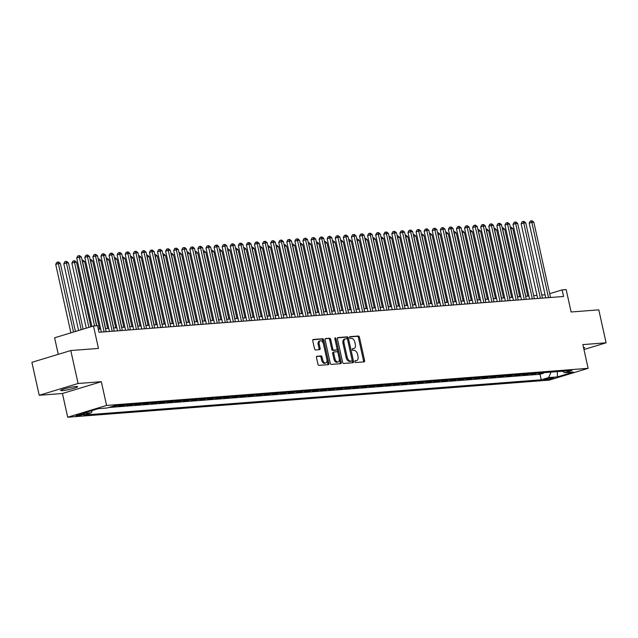 <?xml version="1.0" encoding="UTF-8"?>
<svg xmlns="http://www.w3.org/2000/svg" width="638" height="638" viewBox="0 0 638 638"><rect width="100%" height="100%" fill="white"/><g stroke="black" fill="none" stroke-linecap="round" stroke-linejoin="round"><path stroke-width="0.96" d="M354.911 361.666A0.933 0.55 73.1 0 0 355.669 362.528L364.099 361.882A1.332 0.782 73.1 0 0 364.194 361.866A1.332 0.782 73.1 0 0 364.601 360.526L359.441 337.239A1.332 0.782 73.1 0 0 358.365 336.003L349.935 336.657A0.933 0.55 73.1 0 0 350.334 338.467L351.426 338.379A4.267 2.504 73.1 0 1 354.88 342.327L355.31 344.265A4.267 2.504 73.1 0 1 354.01 348.547A4.267 2.504 73.1 0 1 353.691 348.603L352.599 348.691A0.933 0.55 73.1 0 0 353.005 350.501L354.09 350.414A4.267 2.504 73.1 0 1 357.551 354.361L357.982 356.299A4.267 2.504 73.1 0 1 356.682 360.574A4.267 2.504 73.1 0 1 356.363 360.637L355.27 360.717A0.933 0.55 73.1 0 0 354.911 361.666M62.428 390.615A8.685 0.909 167.5 0 0 71.974 388.837A8.685 0.909 167.5 0 0 77.637 386.7A8.685 0.909 167.5 0 0 75.882 386.54A8.685 0.909 167.5 0 0 66.328 388.327A8.685 0.909 167.5 0 0 60.674 390.456A8.685 0.909 167.5 0 0 62.428 390.615M583.69 348.292A8.685 0.909 167.5 0 0 584.631 347.638A8.685 0.909 167.5 0 0 583.499 347.447M76.783 415.928A4.346 0.455 167.5 0 0 81.56 415.035A4.346 0.455 167.5 0 0 84.391 413.966A4.346 0.455 167.5 0 0 83.514 413.887A4.346 0.455 167.5 0 0 78.737 414.78A4.346 0.455 167.5 0 0 75.906 415.848A4.346 0.455 167.5 0 0 76.783 415.928M316.99 356.235A1.332 0.782 73.1 0 0 316.887 356.251A1.332 0.782 73.1 0 0 316.48 357.591L317.931 364.123A1.332 0.782 73.1 0 0 319.008 365.359L328.371 364.633A1.332 0.782 73.1 0 0 328.466 364.617A1.332 0.782 73.1 0 0 328.873 363.277L323.713 339.99A1.332 0.782 73.1 0 0 322.637 338.762L313.274 339.48A1.332 0.782 73.1 0 0 313.178 339.496A1.332 0.782 73.1 0 0 312.772 340.836L314.518 348.723A1.332 0.782 73.1 0 0 315.595 349.959L319.606 349.648A1.332 0.782 73.1 0 0 319.702 349.632A1.332 0.782 73.1 0 0 320.109 348.292L319.239 344.384A3.565 2.097 73.1 0 1 320.332 340.804A3.565 2.097 73.1 0 1 323.482 344.057L326.879 359.385A3.565 2.097 73.1 0 1 325.795 362.958A3.565 2.097 73.1 0 1 322.637 359.712L322.07 357.16A1.332 0.782 73.1 0 0 320.994 355.924L316.799 356.291M583.961 349.528L606.1 342.813L598.795 309.861L571.122 311.99L566.153 289.588L562.118 289.899L563.577 296.487L98.994 332.278L97.534 325.691L93.491 326.002L54.605 337.789L58.273 354.337M78.091 383.494L39.205 395.281L62.436 393.494L101.322 381.707L78.091 383.494L70.786 350.541L98.459 348.412L93.491 326.002M101.322 381.707L106.578 405.433L588.132 368.333L549.246 380.12L67.692 417.22L106.578 405.433M606.1 342.813L582.869 344.6L588.132 368.333M342.598 362.224A1.332 0.782 73.1 0 0 343.675 363.453L353.037 362.735A1.332 0.782 73.1 0 0 353.133 362.719A1.332 0.782 73.1 0 0 353.54 361.379L348.38 338.092A1.332 0.782 73.1 0 0 347.295 336.856L337.941 337.582A1.332 0.782 73.1 0 0 337.837 337.598A1.332 0.782 73.1 0 0 337.43 338.938L342.598 362.224M340.7 363.684L331.345 364.402A1.332 0.782 73.1 0 1 330.261 363.174L325.101 339.887A1.332 0.782 73.1 0 1 325.508 338.547A1.332 0.782 73.1 0 1 325.603 338.531L329.615 338.22A1.332 0.782 73.1 0 1 330.691 339.456L332.789 348.898A1.332 0.782 73.1 0 0 333.865 350.134L336.521 349.927A1.332 0.782 73.1 0 0 336.625 349.911A1.332 0.782 73.1 0 0 337.031 348.571L334.846 338.738A0.933 0.55 73.1 0 1 335.955 338.65L341.21 362.328A1.332 0.782 73.1 0 1 340.804 363.668A1.332 0.782 73.1 0 1 340.7 363.684M39.205 395.281L31.9 362.328L70.786 350.541M112.336 406.43L115.295 406.199L115.183 405.696M120.789 405.266L118.524 405.951L123.373 405.577L123.262 405.074M128.876 404.644L126.603 405.329L131.452 404.955L131.34 404.452M136.955 404.014L134.682 404.707L139.531 404.332L139.419 403.83M145.033 403.391L142.76 404.085L147.609 403.71L147.498 403.208M153.112 402.769L150.847 403.463L155.688 403.088L155.576 402.586M161.191 402.147L158.926 402.841L163.775 402.466L163.663 401.956M169.269 401.525L167.004 402.211L171.853 401.844L171.742 401.334M177.348 400.903L175.083 401.589L179.932 401.222L179.82 400.712M185.427 400.281L183.162 400.967L188.011 400.6L187.899 400.09M193.513 399.659L191.24 400.345L196.089 399.97L195.978 399.468M201.592 399.037L199.319 399.723L204.168 399.348L204.056 398.846M209.671 398.415L207.398 399.101L212.247 398.726L212.135 398.224M217.749 397.793L215.484 398.479L220.325 398.104L220.214 397.602M225.828 397.171L223.563 397.857L228.412 397.482L228.3 396.98M233.907 396.549L231.642 397.235L236.491 396.86L236.379 396.358M241.985 395.927L239.721 396.613L244.569 396.238L244.458 395.735M250.064 395.305L247.799 395.991L252.648 395.616L252.536 395.113M258.151 394.683L255.878 395.369L260.727 394.994L260.615 394.491M266.229 394.061L263.957 394.747L268.805 394.372L268.694 393.869M274.308 393.439L272.035 394.125L276.884 393.75L276.772 393.247M282.387 392.809L280.122 393.502L284.963 393.128L284.851 392.625M290.465 392.187L288.201 392.88L293.049 392.506L292.938 392.003M298.544 391.565L296.279 392.258L301.128 391.884L301.016 391.381M306.623 390.942L304.358 391.636L309.207 391.261L309.095 390.751M314.701 390.32L312.437 391.006L317.285 390.639L317.174 390.129M322.788 389.698L320.515 390.384L325.364 390.017L325.252 389.507M330.867 389.076L328.594 389.762L333.443 389.395L333.331 388.885M338.945 388.454L336.681 389.14L341.521 388.765L341.41 388.263M347.024 387.832L344.759 388.518L349.608 388.143L349.488 387.641M355.103 387.21L352.838 387.896L357.687 387.521L357.575 387.019M363.181 386.588L360.917 387.274L365.765 386.899L365.654 386.397M371.26 385.966L368.995 386.652L373.844 386.277L373.732 385.775M379.339 385.344L377.074 386.03L381.923 385.655L381.811 385.153M387.425 384.722L385.153 385.408L390.001 385.033L389.89 384.531M395.504 384.1L393.231 384.786L398.08 384.411L397.968 383.909M403.583 383.478L401.318 384.164L406.159 383.789L406.047 383.286M411.662 382.856L409.397 383.542L414.245 383.167L414.134 382.664M419.74 382.234L417.475 382.92L422.324 382.545L422.212 382.042M427.819 381.604L425.554 382.298L430.403 381.923L430.291 381.42M435.898 380.982L433.633 381.676L438.481 381.301L438.37 380.798M443.976 380.36L441.711 381.053L446.56 380.679L446.448 380.176M452.063 379.738L449.79 380.431L454.639 380.057L454.527 379.546M460.142 379.116L457.869 379.801L462.717 379.435L462.606 378.924M468.22 378.494L465.955 379.179L470.796 378.812L470.685 378.302M476.299 377.871L474.034 378.557L478.883 378.19L478.771 377.68M484.378 377.249L482.113 377.935L486.961 377.56L486.85 377.058M492.456 376.627L490.191 377.313L495.04 376.938L494.928 376.436M500.535 376.005L498.27 376.691L503.119 376.316L503.007 375.814M508.622 375.383L506.349 376.069L511.197 375.694L511.086 375.192M516.7 374.761L514.427 375.447L519.276 375.072L519.165 374.57M524.779 374.139L522.506 374.825L527.355 374.45L527.243 373.948M532.858 373.517L530.593 374.203L537.706 373.142M535.322 373.326L535.434 373.828M552.915 377.744L551.136 377.879A4.211 0.439 167.5 0 0 546.511 378.749A4.211 0.439 167.5 0 0 543.775 379.777A4.211 0.439 167.5 0 0 544.621 379.857L546.399 379.722A4.211 0.439 167.5 0 0 551.025 378.852A4.211 0.439 167.5 0 0 553.768 377.824A4.211 0.439 167.5 0 0 552.915 377.744M92.35 410.473L91.274 412.81L83.913 415.043L541.223 379.809L548.576 377.576L551.12 372.106M91.274 412.81L82.382 413.496L98.356 408.655L107.248 407.969L114.601 405.736L571.911 370.503L564.558 372.736L573.442 372.05L557.468 376.899L548.576 377.576M529.628 373.764L527.355 374.45M521.549 374.386L519.276 375.072M513.462 375.008L511.197 375.694M505.384 375.63L503.119 376.316M497.305 376.253L495.04 376.938M489.226 376.875L486.961 377.56M481.148 377.497L478.883 378.19M473.069 378.119L470.796 378.812M464.99 378.741L462.717 379.435M456.904 379.363L454.639 380.057M448.825 379.993L446.56 380.679M440.746 380.615L438.481 381.301M432.668 381.237L430.403 381.923M424.589 381.859L422.324 382.545M416.51 382.481L414.245 383.167M408.432 383.103L406.159 383.789M400.353 383.725L398.08 384.411M392.266 384.347L390.001 385.033M384.188 384.969L381.923 385.655M376.109 385.591L373.844 386.277M368.03 386.213L365.765 386.899M359.952 386.835L357.687 387.521M351.873 387.457L349.608 388.143M343.794 388.079L341.521 388.765M335.716 388.701L333.443 389.395M327.629 389.324L325.364 390.017M319.55 389.946L317.285 390.639M311.472 390.568L309.207 391.261M303.393 391.198L301.128 391.884M295.314 391.82L293.049 392.506M287.236 392.442L284.963 393.128M279.157 393.064L276.884 393.75M271.078 393.686L268.805 394.372M262.992 394.308L260.727 394.994M254.913 394.93L252.648 395.616M246.834 395.552L244.569 396.238M238.756 396.174L236.491 396.86M230.677 396.796L228.412 397.482M222.598 397.418L220.325 398.104M214.52 398.04L212.247 398.726M206.441 398.662L204.168 399.348M198.354 399.284L196.089 399.97M190.276 399.906L188.011 400.6M182.197 400.528L179.932 401.222M174.118 401.15L171.853 401.844M166.039 401.773L163.775 402.466M157.961 402.403L155.688 403.088M149.882 403.025L147.609 403.71M141.803 403.647L139.531 404.332M133.717 404.269L131.452 404.955M125.638 404.891L123.373 405.577M117.559 405.513L115.295 406.199M108.811 407.491L539.995 374.275L543.52 373.206L538.671 373.581L540.936 372.895M62.436 393.494L67.692 417.22M545.067 294.772L541.766 295.027M536.989 295.394L533.687 295.649M528.91 296.016L525.608 296.271M520.831 296.638L517.53 296.893M512.753 297.268L509.451 297.515M504.674 297.89L501.364 298.145M496.587 298.512L493.286 298.767M488.509 299.134L485.207 299.389M480.43 299.756L477.128 300.012M472.351 300.378L469.05 300.634M464.273 301L460.971 301.256M456.194 301.622L452.892 301.878M448.115 302.245L444.814 302.5M440.037 302.867L436.727 303.122M431.95 303.489L428.648 303.744M423.871 304.111L420.57 304.366M415.793 304.733L412.491 304.988M407.714 305.355L404.412 305.61M399.635 305.977L396.334 306.232M391.557 306.599L388.255 306.854M383.478 307.221L380.176 307.476M375.399 307.843L372.09 308.098M367.313 308.473L364.011 308.72M359.234 309.095L355.932 309.35M351.155 309.717L347.854 309.972M343.077 310.339L339.775 310.594M334.998 310.961L331.696 311.216M326.919 311.583L323.618 311.838M318.841 312.205L315.539 312.461M310.762 312.827L307.452 313.083M302.675 313.449L299.374 313.705M294.596 314.071L291.295 314.327M286.518 314.694L283.216 314.949M278.439 315.316L275.137 315.571M270.36 315.938L267.059 316.193M262.282 316.56L258.98 316.815M254.203 317.182L250.901 317.437M246.124 317.804L242.815 318.059M238.038 318.426L234.736 318.681M229.959 319.048L226.657 319.303M221.88 319.678L218.579 319.925M213.802 320.3L210.5 320.555M205.723 320.922L202.421 321.177M197.644 321.544L194.343 321.799M189.566 322.166L186.264 322.421M181.487 322.788L178.177 323.043M173.4 323.41L170.099 323.665M165.322 324.032L162.02 324.287M157.243 324.654L153.941 324.909M149.164 325.276L145.863 325.532M141.086 325.898L137.784 326.154M133.007 326.52L129.705 326.776M124.928 327.142L121.627 327.398M116.85 327.765L113.54 328.02M108.763 328.387L105.461 328.642M100.684 329.009L98.308 329.192M562.118 289.899L549.685 293.663M543.409 372.704L543.52 373.206M539.995 374.275L541.223 379.809M562.533 371.228L564.558 372.736M557.301 371.635L557.468 376.899M354.951 360.98L355.31 360.956A4.267 2.504 73.1 0 0 355.629 360.893A4.267 2.504 73.1 0 0 355.924 360.765M353.261 348.731A4.267 2.504 73.1 0 1 352.958 348.866A4.267 2.504 73.1 0 1 352.639 348.922L352.28 348.946M363.453 361.929A1.332 0.782 73.1 0 0 363.556 360.845L358.389 337.558A1.332 0.782 73.1 0 0 357.312 336.322L349.616 336.92M352.383 362.783A1.332 0.782 73.1 0 0 352.487 361.698L347.327 338.411A1.332 0.782 73.1 0 0 346.243 337.175L337.534 337.845M351.761 360.988A0.933 0.55 73.1 0 0 352.112 360.039L347.582 339.599A0.933 0.55 73.1 0 0 346.825 338.738L345.676 338.826A4.267 2.504 73.1 0 0 345.357 338.882A4.267 2.504 73.1 0 0 344.057 343.164L347.152 357.136A4.267 2.504 73.1 0 0 350.613 361.076L351.761 360.988L350.709 361.307A0.933 0.55 73.1 0 0 350.844 361.267M344.624 339.145A4.267 2.504 73.1 0 0 344.305 339.201A4.267 2.504 73.1 0 0 343.005 343.483L344.057 343.164M350.709 361.307L349.56 361.395A4.267 2.504 73.1 0 1 346.107 357.455L343.005 343.483M325.205 338.794L329.615 338.22M335.668 350.19A1.332 0.782 73.1 0 1 335.572 350.23A1.332 0.782 73.1 0 1 335.468 350.246L332.813 350.453A1.332 0.782 73.1 0 1 331.736 349.217L329.639 339.775A1.332 0.782 73.1 0 0 328.562 338.539M340.054 363.732A1.332 0.782 73.1 0 0 340.158 362.647L334.91 338.969A0.933 0.55 73.1 0 0 334.87 338.826M334.958 358.7A3.565 2.097 73.1 0 0 338.116 361.945A3.565 2.097 73.1 0 0 339.201 358.373L338.004 352.974A1.332 0.782 73.1 0 0 336.92 351.737L334.264 351.945A1.332 0.782 73.1 0 0 334.168 351.961A1.332 0.782 73.1 0 0 333.762 353.3L334.958 358.7L333.905 359.019A3.565 2.097 73.1 0 0 337.063 362.264L338.116 361.945M334.073 352.001L333.219 352.264A1.332 0.782 73.1 0 0 333.116 352.28A1.332 0.782 73.1 0 0 332.709 353.619L333.762 353.3M333.905 359.019L332.709 353.619M325.795 362.958L324.742 363.277A3.565 2.097 73.1 0 1 321.592 360.031L321.026 357.479A1.332 0.782 73.1 0 0 319.941 356.243L316.584 356.506M320.332 340.804L319.279 341.123A3.565 2.097 73.1 0 0 318.187 344.703L319.239 344.384M318.952 349.704A1.332 0.782 73.1 0 0 319.056 348.611L318.187 344.703M327.725 364.681A1.332 0.782 73.1 0 0 327.828 363.596L322.661 340.309A1.332 0.782 73.1 0 0 321.584 339.073L312.875 339.751M527.793 296.104L512.816 228.579L510.799 228.739L525.768 296.263M510.296 227.208L511.046 227.152L512.816 228.579M510.384 227.614L510.647 228.787M548.513 297.651L531.821 222.367L533.839 222.207L550.53 297.491M545.753 297.858L529.189 223.164L531.821 222.367L531.255 220.844L532.068 220.78L533.839 222.207M529.189 223.164L530.21 221.163L531.255 220.844M519.707 296.726L504.738 229.201L502.72 229.361L517.689 296.885M502.218 227.83L502.967 227.774L504.738 229.201M502.305 228.237L502.569 229.409M511.628 297.348L496.659 229.824L494.641 229.983L509.61 297.507M494.139 228.46L494.889 228.396L496.659 229.824M494.227 228.859L494.482 230.031M503.549 297.97L488.58 230.446L486.563 230.605L501.532 298.129M486.06 229.082L486.81 229.018L488.58 230.446M486.148 229.481L486.403 230.653M495.471 298.592L480.502 231.068L478.484 231.227L493.453 298.751M477.974 229.704L478.723 229.64L480.502 231.068M478.069 230.103L478.325 231.275M540.434 298.273L523.742 222.989L525.76 222.829L542.452 298.113M537.675 298.48L521.11 223.786L523.742 222.989L523.176 221.466L523.989 221.402L525.76 222.829M521.11 223.786L522.123 221.785L523.176 221.466M532.347 298.895L515.663 223.611L517.681 223.452L534.373 298.736M529.596 299.102L513.032 224.409L515.663 223.611L515.097 222.088L515.903 222.024L517.681 223.452M513.032 224.409L514.045 222.407L515.097 222.088M524.269 299.517L507.585 224.233L509.602 224.074L526.294 299.358M521.517 299.724L504.953 225.031L507.585 224.233L507.019 222.71L507.824 222.646L509.602 224.074M504.953 225.031L505.966 223.029L507.019 222.71M516.19 300.139L499.498 224.855L501.524 224.696L518.208 299.98M513.43 300.346L496.874 225.653L499.498 224.855L498.94 223.332L499.745 223.268L501.524 224.696M496.874 225.653L497.887 223.651L498.94 223.332M487.392 299.222L472.423 231.69L470.405 231.849L485.374 299.374M469.895 230.326L470.645 230.262L472.423 231.69M469.991 230.725L470.246 231.897M508.111 300.761L491.42 225.477L493.445 225.318L510.129 300.602M505.352 300.976L488.796 226.275L491.42 225.477L490.861 223.954L491.667 223.89L493.445 225.318M488.796 226.275L489.809 224.273L490.861 223.954M479.313 299.844L464.344 232.32L462.319 232.471L477.288 299.996M461.816 230.948L462.566 230.884L464.344 232.32M461.904 231.355L462.167 232.519M500.032 301.383L483.341 226.099L485.358 225.94L502.05 301.224M497.273 301.599L480.717 226.897L483.341 226.099L482.783 224.576L483.588 224.512L485.358 225.94M480.717 226.897L481.73 224.895L482.783 224.576M471.235 300.466L456.266 232.942L454.24 233.093L469.209 300.618M453.738 231.57L454.487 231.514L456.266 232.942M453.825 231.977L454.089 233.141M491.954 302.005L475.262 226.721L477.28 226.57L493.971 301.846M489.194 302.221L472.638 227.519L475.262 226.721L474.704 225.198L475.509 225.134L477.28 226.57M472.638 227.519L473.651 225.517L474.704 225.198M463.156 301.088L448.179 233.564L446.161 233.715L461.13 301.24M445.659 232.192L446.409 232.136L448.179 233.564M445.747 232.599L446.01 233.763M483.875 302.627L467.183 227.343L469.201 227.192L485.893 302.476M481.116 302.843L464.552 228.141L467.183 227.343L466.617 225.82L467.431 225.764L469.201 227.192M464.552 228.141L465.573 226.139L466.617 225.82M455.069 301.71L440.1 234.186L438.083 234.337L453.052 301.862M437.58 232.814L438.33 232.758L440.1 234.186M437.668 233.221L437.931 234.385M446.991 302.332L432.022 234.808L430.004 234.959L444.973 302.484M429.502 233.436L430.251 233.38L432.022 234.808M429.589 233.843L429.845 235.007M438.912 302.954L423.943 235.43L421.925 235.581L436.894 303.106M421.423 234.058L422.173 234.002L423.943 235.43M421.511 234.465L421.766 235.629M430.833 303.576L415.864 236.052L413.847 236.204L428.816 303.728M413.336 234.68L414.086 234.624L415.864 236.052M413.432 235.087L413.687 236.251M422.755 304.198L407.786 236.674L405.768 236.826L420.737 304.35M405.258 235.302L406.007 235.247L407.786 236.674M405.353 235.709L405.608 236.873M414.676 304.82L399.707 237.296L397.681 237.448L412.65 304.98M397.179 235.924L397.929 235.869L399.707 237.296M397.267 236.331L397.53 237.495M406.597 305.442L391.628 237.918L389.603 238.078L404.572 305.602M389.1 236.546L389.85 236.491L391.628 237.918M389.188 236.953L389.451 238.118M398.519 306.065L383.542 238.54L381.524 238.7L396.493 306.224M381.022 237.169L381.771 237.113L383.542 238.54M381.109 237.575L381.372 238.74M390.432 306.687L375.463 239.162L373.445 239.322L388.414 306.846M372.943 237.791L373.693 237.735L375.463 239.162M373.031 238.197L373.294 239.37M382.353 307.309L367.384 239.784L365.367 239.944L380.336 307.468M364.864 238.413L365.614 238.357L367.384 239.784M364.952 238.819L365.207 239.992M374.275 307.931L359.306 240.406L357.288 240.566L372.257 308.09M356.786 239.035L357.535 238.979L359.306 240.406M356.873 239.441L357.128 240.614M366.196 308.553L351.227 241.028L349.209 241.188L364.178 308.712M348.699 239.657L349.449 239.601L351.227 241.028M348.795 240.063L349.05 241.236M475.796 303.249L459.105 227.965L461.122 227.814L477.814 303.098M473.037 303.465L456.473 228.763L459.105 227.965L458.539 226.442L459.352 226.386L461.122 227.814M456.473 228.763L457.486 226.761L458.539 226.442M467.71 303.871L451.026 228.587L453.044 228.436L469.735 303.72M464.958 304.087L448.394 229.385L451.026 228.587L450.46 227.064L451.265 227.008L453.044 228.436M448.394 229.385L449.407 227.383L450.46 227.064M459.631 304.493L442.947 229.209L444.965 229.058L461.657 304.342M456.88 304.709L440.316 230.007L442.947 229.209L442.381 227.686L443.187 227.63L444.965 229.058M440.316 230.007L441.329 228.005L442.381 227.686M451.552 305.116L434.861 229.832L436.886 229.68L453.57 304.964M448.793 305.331L432.237 230.629L434.861 229.832L434.303 228.316L435.108 228.252L436.886 229.68M432.237 230.629L433.25 228.627L434.303 228.316M443.474 305.738L426.782 230.454L428.808 230.302L445.491 305.586M440.714 305.953L424.158 231.251L426.782 230.454L426.224 228.938L427.029 228.875L428.808 230.302M424.158 231.251L425.171 229.257L426.224 228.938M435.395 306.36L418.703 231.076L420.721 230.924L437.413 306.208M432.636 306.575L416.08 231.873L418.703 231.076L418.145 229.56L418.951 229.497L420.721 230.924M416.08 231.873L417.092 229.879L418.145 229.56M427.316 306.982L410.625 231.698L412.642 231.546L429.334 306.83M424.557 307.197L408.001 232.495L410.625 231.698L410.067 230.182L410.872 230.119L412.642 231.546M408.001 232.495L409.014 230.501L410.067 230.182M419.238 307.604L402.546 232.328L404.564 232.168L421.255 307.452M416.478 307.819L399.914 233.117L402.546 232.328L401.98 230.804L402.793 230.741L404.564 232.168M399.914 233.117L400.935 231.123L401.98 230.804M411.159 308.234L394.467 232.95L396.485 232.79L413.177 308.074M408.4 308.441L391.836 233.739L394.467 232.95L393.901 231.427L394.715 231.363L396.485 232.79M391.836 233.739L392.849 231.746L393.901 231.427M403.072 308.856L386.389 233.572L388.406 233.412L405.098 308.696M400.321 309.063L383.757 234.369L386.389 233.572L385.823 232.049L386.628 231.985L388.406 233.412M383.757 234.369L384.77 232.368L385.823 232.049M394.994 309.478L378.31 234.194L380.328 234.034L397.019 309.318M392.242 309.685L375.678 234.991L378.31 234.194L377.744 232.671L378.549 232.607L380.328 234.034M375.678 234.991L376.691 232.99L377.744 232.671M386.915 310.1L370.223 234.816L372.249 234.656L388.933 309.94M384.156 310.307L367.6 235.613L370.223 234.816L369.665 233.293L370.471 233.229L372.249 234.656M367.6 235.613L368.612 233.612L369.665 233.293M358.117 309.175L343.148 241.65L341.123 241.81L356.1 309.334M340.62 240.287L341.37 240.223L343.148 241.65M340.716 240.686L340.971 241.858M350.039 309.797L335.07 242.273L333.044 242.432L348.013 309.956M332.542 240.909L333.291 240.845L335.07 242.273M332.629 241.308L332.892 242.48M341.96 310.427L326.991 242.895L324.965 243.054L339.934 310.578M324.463 241.531L325.213 241.467L326.991 242.895M324.551 241.93L324.814 243.102M333.873 311.049L318.904 243.525L316.887 243.676L331.856 311.2M316.384 242.153L317.134 242.089L318.904 243.525M316.472 242.552L316.735 243.724M378.836 310.722L362.145 235.438L364.17 235.278L380.854 310.562M376.077 310.929L359.521 236.235L362.145 235.438L361.587 233.915L362.392 233.851L364.17 235.278M359.521 236.235L360.534 234.234L361.587 233.915M370.758 311.344L354.066 236.06L356.084 235.9L372.775 311.185M367.998 311.551L351.442 236.857L354.066 236.06L353.508 234.537L354.313 234.473L356.084 235.9M351.442 236.857L352.455 234.856L353.508 234.537M362.679 311.966L345.987 236.682L348.005 236.523L364.697 311.807M359.92 312.181L343.364 237.48L345.987 236.682L345.429 235.159L346.235 235.095L348.005 236.523M343.364 237.48L344.376 235.478L345.429 235.159M354.6 312.588L337.909 237.304L339.926 237.145L356.618 312.429M351.841 312.803L335.277 238.102L337.909 237.304L337.342 235.781L338.156 235.717L339.926 237.145M335.277 238.102L336.298 236.1L337.342 235.781M325.795 311.671L310.826 244.147L308.808 244.298L323.777 311.822M308.306 242.775L309.055 242.719L310.826 244.147M308.393 243.182L308.656 244.346M346.522 313.21L329.83 237.926L331.848 237.775L348.539 313.051M343.762 313.425L327.198 238.724L329.83 237.926L329.264 236.403L330.077 236.339L331.848 237.775M327.198 238.724L328.211 236.722L329.264 236.403M317.716 312.293L302.747 244.769L300.729 244.92L315.698 312.445M300.227 243.397L300.976 243.341L302.747 244.769M300.315 243.804L300.57 244.968M338.435 313.832L321.751 238.548L323.769 238.397L340.461 313.681M335.684 314.048L319.12 239.346L321.751 238.548L321.185 237.025L321.991 236.969L323.769 238.397M319.12 239.346L320.132 237.344L321.185 237.025M309.637 312.915L294.668 245.391L292.651 245.542L307.62 313.067M292.148 244.019L292.898 243.963L294.668 245.391M292.236 244.426L292.491 245.59M330.356 314.454L313.665 239.17L315.69 239.019L332.382 314.303M327.605 314.67L311.041 239.968L313.665 239.17L313.106 237.647L313.912 237.591L315.69 239.019M311.041 239.968L312.054 237.966L313.106 237.647M301.559 313.537L286.59 246.013L284.572 246.164L299.541 313.689M284.062 244.641L284.811 244.585L286.59 246.013M284.157 245.048L284.412 246.212M322.278 315.076L305.586 239.792L307.612 239.641L324.295 314.925M319.518 315.292L302.962 240.59L305.586 239.792L305.028 238.269L305.833 238.213L307.612 239.641M302.962 240.59L303.975 238.588L305.028 238.269M293.48 314.159L278.511 246.635L276.485 246.786L291.462 314.311M275.983 245.263L276.733 245.207L278.511 246.635M276.079 245.67L276.334 246.834M314.199 315.698L297.507 240.414L299.533 240.263L316.217 315.547M311.44 315.914L294.884 241.212L297.507 240.414L296.949 238.891L297.755 238.835L299.533 240.263M294.884 241.212L295.896 239.21L296.949 238.891M285.401 314.781L270.432 247.257L268.407 247.408L283.376 314.933M267.904 245.885L268.654 245.829L270.432 247.257M267.992 246.292L268.255 247.456M306.12 316.32L289.429 241.036L291.446 240.885L308.138 316.169M303.361 316.536L286.805 241.834L289.429 241.036L288.87 239.521L289.676 239.457L291.446 240.885M286.805 241.834L287.818 239.832L288.87 239.521M277.323 315.403L262.354 247.879L260.328 248.03L275.297 315.555M259.825 246.507L260.575 246.451L262.354 247.879M259.913 246.914L260.176 248.078M298.042 316.942L281.35 241.658L283.368 241.507L300.059 316.791M295.282 317.158L278.726 242.456L281.35 241.658L280.784 240.143L281.597 240.079L283.368 241.507M278.726 242.456L279.739 240.462L280.784 240.143M269.236 316.025L254.267 248.501L252.249 248.653L267.218 316.185M251.747 247.129L252.496 247.073L254.267 248.501M251.835 247.536L252.098 248.7M289.963 317.565L273.271 242.281L275.289 242.129L291.981 317.413M287.204 317.78L270.64 243.078L273.271 242.281L272.705 240.765L273.519 240.701L275.289 242.129M270.64 243.078L271.66 241.084L272.705 240.765M261.157 316.647L246.188 249.123L244.171 249.283L259.14 316.807M243.668 247.751L244.418 247.696L246.188 249.123M243.756 248.158L244.019 249.322M281.884 318.187L265.193 242.903L267.21 242.751L283.902 318.035M279.125 318.402L262.561 243.7L265.193 242.903L264.626 241.387L265.44 241.324L267.21 242.751M262.561 243.7L263.574 241.706L264.626 241.387M253.079 317.269L238.11 249.745L236.092 249.905L251.061 317.429M235.589 248.373L236.339 248.318L238.11 249.745M235.677 248.78L235.932 249.944M273.798 318.809L257.114 243.533L259.132 243.373L275.823 318.657M271.046 319.024L254.482 244.322L257.114 243.533L256.548 242.009L257.353 241.946L259.132 243.373M254.482 244.322L255.495 242.328L256.548 242.009M245 317.891L230.031 250.367L228.013 250.527L242.982 318.051M227.511 248.995L228.26 248.94L230.031 250.367M227.599 249.402L227.854 250.575M265.719 319.439L249.027 244.155L251.053 243.995L267.745 319.279M262.968 319.646L246.404 244.944L249.027 244.155L248.469 242.631L249.275 242.568L251.053 243.995M246.404 244.944L247.416 242.95L248.469 242.631M236.921 318.514L221.952 250.989L219.935 251.149L234.904 318.673M219.424 249.618L220.174 249.562L221.952 250.989M219.52 250.024L219.775 251.197M257.64 320.061L240.949 244.777L242.974 244.617L259.658 319.901M254.881 320.268L238.325 245.574L240.949 244.777L240.39 243.253L241.196 243.19L242.974 244.617M238.325 245.574L239.338 243.572L240.39 243.253M228.843 319.136L213.874 251.611L211.848 251.771L226.825 319.295M211.345 250.24L212.095 250.184L213.874 251.611M211.441 250.646L211.696 251.819M249.562 320.683L232.87 245.399L234.896 245.239L251.579 320.523M246.802 320.89L230.246 246.196L232.87 245.399L232.312 243.876L233.117 243.812L234.896 245.239M230.246 246.196L231.259 244.194L232.312 243.876M220.764 319.758L205.795 252.233L203.769 252.393L218.738 319.917M203.267 250.862L204.016 250.806L205.795 252.233M203.355 251.268L203.618 252.441M241.483 321.305L224.791 246.021L226.809 245.861L243.501 321.145M238.724 321.512L222.168 246.818L224.791 246.021L224.233 244.498L225.039 244.434L226.809 245.861M222.168 246.818L223.18 244.817L224.233 244.498M212.685 320.38L197.708 252.855L195.691 253.015L210.66 320.539M195.188 251.492L195.938 251.428L197.708 252.855M195.276 251.89L195.539 253.063M233.404 321.927L216.713 246.643L218.73 246.483L235.422 321.767M230.645 322.134L214.089 247.44L216.713 246.643L216.146 245.12L216.96 245.056L218.73 246.483M214.089 247.44L215.102 245.439L216.146 245.12M204.599 321.002L189.63 253.477L187.612 253.637L202.581 321.161M187.109 252.114L187.859 252.05L189.63 253.477M187.197 252.512L187.46 253.685M225.326 322.549L208.634 247.265L210.652 247.105L227.343 322.389M222.566 322.756L206.002 248.062L208.634 247.265L208.068 245.742L208.881 245.678L210.652 247.105M206.002 248.062L207.023 246.061L208.068 245.742M196.52 321.632L181.551 254.099L179.533 254.259L194.502 321.783M179.031 252.736L179.78 252.672L181.551 254.099M179.118 253.134L179.374 254.307M217.247 323.171L200.555 247.887L202.573 247.727L219.265 323.011M214.488 323.386L197.924 248.684L200.555 247.887L199.989 246.364L200.803 246.3L202.573 247.727M197.924 248.684L198.936 246.683L199.989 246.364M188.441 322.254L173.472 254.729L171.455 254.881L186.424 322.405M170.952 253.358L171.702 253.294L173.472 254.729M171.04 253.757L171.295 254.929M209.16 323.793L192.477 248.509L194.494 248.349L211.186 323.633M206.409 324.008L189.845 249.306L192.477 248.509L191.91 246.986L192.716 246.922L194.494 248.349M189.845 249.306L190.858 247.305L191.91 246.986M180.363 322.876L165.394 255.352L163.376 255.503L178.345 323.027M162.873 253.98L163.623 253.924L165.394 255.352M162.961 254.387L163.216 255.551M201.082 324.415L184.39 249.131L186.416 248.972L203.107 324.256M198.33 324.63L181.766 249.929L184.39 249.131L183.832 247.608L184.637 247.544L186.416 248.972M181.766 249.929L182.779 247.927L183.832 247.608M172.284 323.498L157.315 255.974L155.297 256.125L170.266 323.649M154.787 254.602L155.536 254.546L157.315 255.974M154.882 255.009L155.138 256.173M193.003 325.037L176.311 249.753L178.337 249.602L195.021 324.886M190.244 325.252L173.688 250.551L176.311 249.753L175.753 248.23L176.559 248.174L178.337 249.602M173.688 250.551L174.7 248.549L175.753 248.23M164.205 324.12L149.236 256.596L147.211 256.747L162.188 324.271M146.708 255.224L147.458 255.168L149.236 256.596M146.804 255.631L147.059 256.795M184.924 325.659L168.233 250.375L170.25 250.224L186.942 325.508M182.165 325.874L165.609 251.173L168.233 250.375L167.674 248.852L168.48 248.796L170.25 250.224M165.609 251.173L166.622 249.171L167.674 248.852M156.127 324.742L141.157 257.218L139.132 257.369L154.101 324.894M138.629 255.846L139.379 255.79L141.157 257.218M138.717 256.253L138.98 257.417M176.846 326.281L160.154 250.997L162.172 250.846L178.863 326.13M174.086 326.496L157.53 251.795L160.154 250.997L159.596 249.474L160.401 249.418L162.172 250.846M157.53 251.795L158.543 249.793L159.596 249.474M148.048 325.364L133.071 257.84L131.053 257.991L146.022 325.516M130.551 256.468L131.3 256.412L133.071 257.84M130.638 256.875L130.902 258.039M168.767 326.903L152.075 251.619L154.093 251.468L170.785 326.752M166.008 327.119L149.444 252.417L152.075 251.619L151.509 250.096L152.322 250.04L154.093 251.468M149.444 252.417L150.464 250.415L151.509 250.096M139.961 325.986L124.992 258.462L122.974 258.613L137.944 326.138M122.472 257.09L123.222 257.034L124.992 258.462M122.56 257.497L122.823 258.661M160.688 327.525L143.997 252.241L146.014 252.09L162.706 327.374M157.929 327.741L141.365 253.039L143.997 252.241L143.43 250.726L144.244 250.662L146.014 252.09M141.365 253.039L142.386 251.037L143.43 250.726M131.883 326.608L116.913 259.084L114.896 259.235L129.865 326.76M114.393 257.712L115.143 257.656L116.913 259.084M114.481 258.119L114.736 259.283M152.61 328.147L135.918 252.863L137.936 252.712L154.627 327.996M149.85 328.363L133.286 253.661L135.918 252.863L135.352 251.348L136.165 251.284L137.936 252.712M133.286 253.661L134.299 251.667L135.352 251.348M123.804 327.23L108.835 259.706L106.817 259.857L121.786 327.39M106.315 258.334L107.064 258.278L108.835 259.706M106.402 258.741L106.658 259.905M144.523 328.769L127.839 253.485L129.857 253.334L146.549 328.618M141.772 328.985L125.207 254.283L127.839 253.485L127.273 251.97L128.078 251.906L129.857 253.334M125.207 254.283L126.22 252.289L127.273 251.97M115.725 327.852L100.756 260.328L98.738 260.487L113.708 328.012M98.236 258.956L98.986 258.9L100.756 260.328M98.324 259.363L98.579 260.527M136.444 329.391L119.753 254.107L121.778 253.956L138.47 329.24M133.693 329.607L117.129 254.905L119.753 254.107L119.194 252.592L120 252.528L121.778 253.956M117.129 254.905L118.142 252.911L119.194 252.592M107.647 328.474L92.677 260.95L90.66 261.109L105.629 328.634M90.149 259.578L90.899 259.522L92.677 260.95M90.245 259.985L90.5 261.149M128.366 330.013L111.674 254.737L113.7 254.578L130.383 329.862M125.606 330.229L109.05 255.527L111.674 254.737L111.116 253.214L111.921 253.15L113.7 254.578M109.05 255.527L110.063 253.533L111.116 253.214M99.568 329.096L84.599 261.572L82.573 261.732L96.769 325.747M82.071 260.2L82.82 260.144L84.599 261.572M82.166 260.607L82.422 261.779M120.287 330.644L103.595 255.359L105.613 255.2L122.305 330.484M117.528 330.851L100.971 256.149L103.595 255.359L103.037 253.836L103.842 253.772L105.613 255.2M100.971 256.149L101.984 254.155L103.037 253.836M90.843 326.808L76.52 262.194L74.494 262.354L71.871 263.151L86.29 328.187M71.871 263.151L72.884 261.149L73.936 260.83L74.494 262.354L88.913 327.39M73.936 260.83L74.742 260.767L76.52 262.194M112.208 331.266L95.517 255.982L97.534 255.822L114.226 331.106M109.449 331.473L92.893 256.779L95.517 255.982L94.958 254.458L95.764 254.395L97.534 255.822M92.893 256.779L93.906 254.777L94.958 254.458M83.139 329.136L68.433 262.816L66.416 262.976L63.792 263.773L78.586 330.516M63.792 263.773L64.805 261.771L65.858 261.452L66.416 262.976L81.217 329.726M65.858 261.452L66.663 261.389L68.433 262.816M104.13 331.888L87.438 256.604L89.456 256.444L106.147 331.728M101.37 332.095L84.806 257.401L87.438 256.604L86.872 255.08L87.685 255.017L89.456 256.444M84.806 257.401L85.827 255.399L86.872 255.08M75.444 331.473L60.355 263.438L58.337 263.598L55.713 264.395L70.89 332.853M55.713 264.395L56.726 262.393L57.779 262.074L58.337 263.598L73.514 332.055M57.779 262.074L58.584 262.011L60.355 263.438M94.584 325.914L79.359 257.226L81.377 257.066L96.609 325.763M91.904 326.481L76.727 258.023L79.359 257.226L78.793 255.702L79.606 255.639L81.377 257.066M76.727 258.023L77.748 256.021L78.793 255.702M546.2 378.828L546.399 379.722M544.509 379.355L544.621 379.857M355.31 360.956L356.363 360.637M352.639 348.922L353.691 348.603M357.312 336.322L358.365 336.003M358.389 337.558L359.441 337.239M363.556 360.845L364.601 360.526M346.243 337.175L347.295 336.856M347.327 338.411L348.38 338.092M352.487 361.698L353.54 361.379M346.107 357.455L347.152 357.136M349.56 361.395L350.613 361.076M329.639 339.775L330.691 339.456M331.736 349.217L332.789 348.898M332.813 350.453L333.865 350.134M335.468 350.246L336.521 349.927M334.91 338.969L335.955 338.65M340.158 362.647L341.21 362.328M319.941 356.243L320.994 355.924M321.026 357.479L322.07 357.16M321.592 360.031L322.637 359.712M319.056 348.611L320.109 348.292M321.584 339.073L322.637 338.762M322.661 340.309L323.713 339.99M327.828 363.596L328.873 363.277M355.629 360.893L356.682 360.574M352.958 348.866L354.01 348.547M350.78 361.299L351.833 360.98M344.305 339.201L345.357 338.882M335.572 350.23L336.625 349.911M333.116 352.28L334.168 351.961"/></g></svg>
